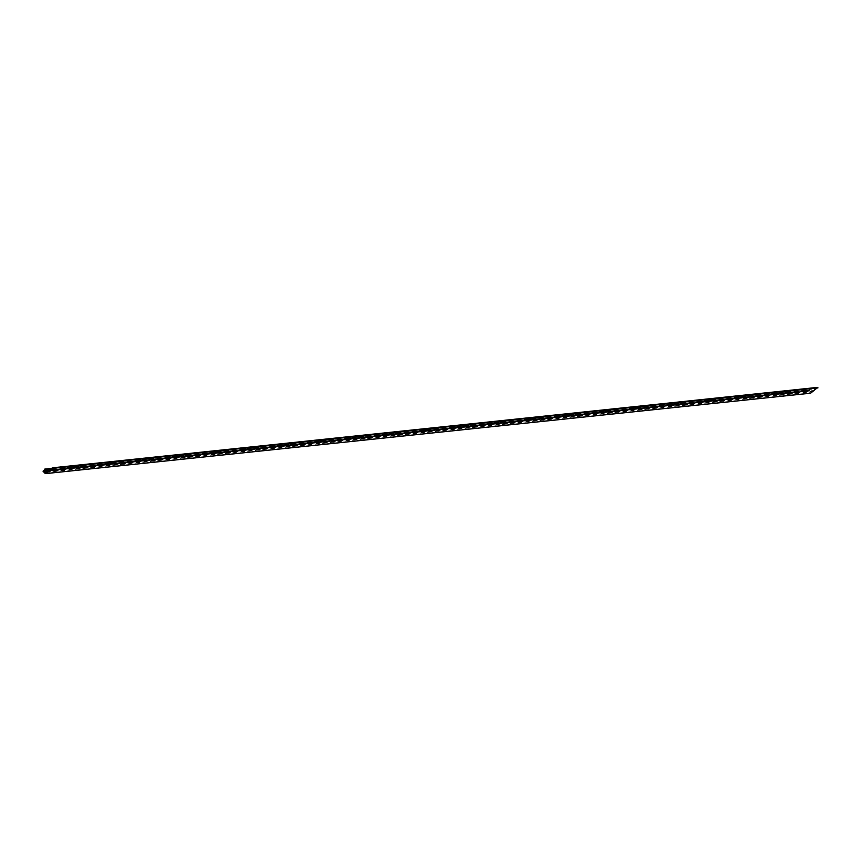 <?xml version="1.0" encoding="UTF-8"?>
<svg xmlns="http://www.w3.org/2000/svg" width="861" height="861" viewBox="0 0 861 861"><rect width="100%" height="100%" fill="white"/><g stroke="black" fill="none" stroke-linecap="round" stroke-linejoin="round"><path stroke-width="0.65" stroke-dasharray="4.3 3.23" d="M47.699 470.838L812.547 390.733L810.083 388.655L809.889 389.979L811.729 391.357L810.675 392.11L808.727 390.151L808.382 390.797L810.631 393.186M45.655 470.849L809.006 390.625M817.778 387.375L813.032 390.399M47.28 471.139L812.612 390.711M47.333 471.096L812.44 390.69M51.283 468.556L810.373 388.774M44.395 469.471L809.727 389.032M44.385 469.611L809.717 389.172M808.662 390.119L44.568 470.429L809.889 389.979M45.17 470.407L810.126 390.011M45.009 470.246L810.158 389.829M44.955 470.203L810.287 389.764M46.386 471.527L811.719 391.098M46.397 471.796L811.729 391.357M45.396 472.517L810.728 392.078M45.45 472.474L810.556 392.067M45.385 470.601L808.953 390.356M44.578 470.461L808.727 390.151M43.233 470.655L808.565 390.216M43.05 471.236L808.382 390.797M43.136 471.634L808.468 391.195M45.246 473.593L810.588 393.154M47.215 471.171L812.547 390.733M51.563 468.384L810.083 388.655M45.278 470.504L810.029 390.13M44.901 470.181L810.233 389.742M45.342 472.538L810.675 392.11"/><path stroke-width="1.29" d="M44.826 470.267L46.386 471.527L45.396 472.517L43.394 470.59L43.05 471.236L45.364 473.636L52.618 468.362L52.446 467.814L47.215 471.171L45.041 469.213L44.385 469.611L45.009 470.246M43.674 471.053L45.655 470.849M810.631 393.186L817.832 387.364L52.553 467.803M45.041 469.213L51.283 468.556M43.62 470.795L45.385 470.601M43.394 470.59L44.578 470.461M45.418 473.615L810.75 393.176M52.618 468.362L817.95 387.924M44.75 469.094L51.563 468.384M44.697 470.569L45.278 470.504M43.319 470.558L44.568 470.429M45.364 473.636L810.696 393.197M52.499 467.803L817.832 387.364"/></g></svg>
